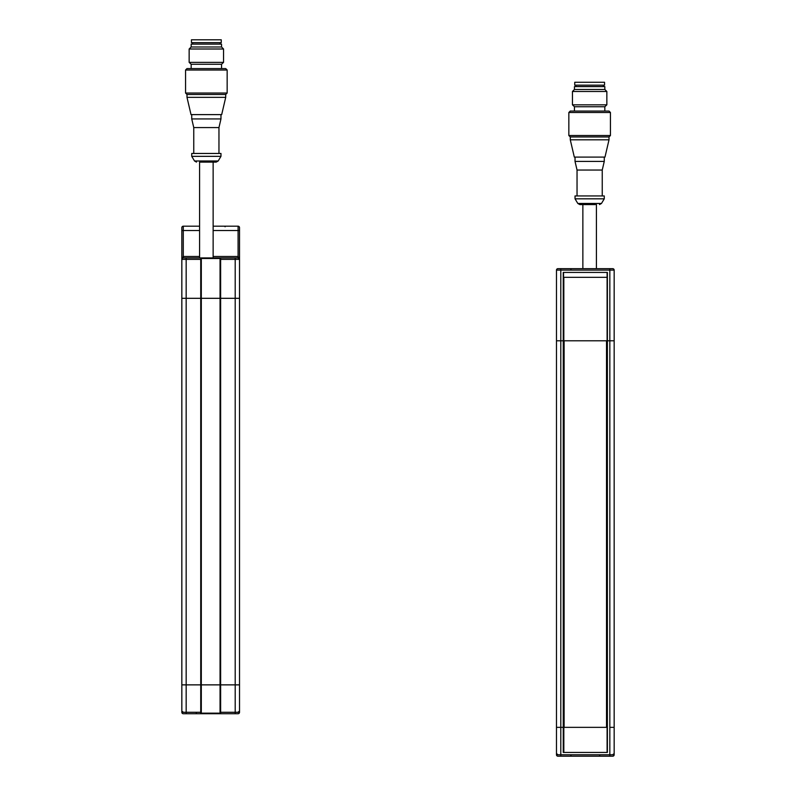 <?xml version="1.0" encoding="UTF-8"?>
<svg xmlns="http://www.w3.org/2000/svg" width="796" height="796" viewBox="0 0 796 796"><rect width="100%" height="100%" fill="white"/><g stroke="black" fill="none" stroke-linecap="round" stroke-linejoin="round"><path stroke-width="1.19" d="M595.318 204.572L579.787 204.572L595.318 204.572M581.498 82.277L604.552 82.277L604.552 85.162L574.742 85.162L574.742 82.277L581.498 82.277M604.831 89.47L574.453 89.47L574.453 86.595L604.831 86.595L604.831 89.47L606.851 91.49L606.851 104.833L572.443 104.833L572.443 91.49L606.851 91.49M572.443 104.833L574.453 106.744L604.831 106.744L606.851 104.833M568.841 112.495L570.284 111.052L609.01 111.052L610.442 112.495L610.442 135.519L568.841 135.519L568.841 112.495L610.442 112.495M568.841 135.519L570.284 136.952L609.01 136.952L610.442 135.519M570.284 136.952L570.284 139.827L609.01 139.827L609.01 136.952M570.284 139.827L574.314 157.101L604.98 157.101L609.01 139.827M575.03 157.101L575.03 161.409L604.263 161.409L604.263 157.101M575.03 161.409L577.04 170.046L602.244 170.046L604.263 161.409M581.647 195.945L604.263 195.945L604.263 198.821L575.03 198.821L575.03 195.945L581.647 195.945M199.577 257.924L199.577 162.095L216.214 162.095L213.139 162.095L213.139 257.924M191.448 39.8L221.258 39.8L221.258 42.676L191.448 42.676L191.448 39.8M221.547 46.994L191.169 46.994L191.169 44.118L221.547 44.118L221.547 46.994L223.557 49.004L223.557 62.357L189.149 62.357L189.149 49.004L223.557 49.004M189.149 62.357L191.169 64.257L221.547 64.257L223.557 62.357M185.558 70.018L186.99 68.575L225.716 68.575L227.159 70.018L227.159 93.032L185.558 93.032L185.558 70.018L227.159 70.018M185.558 93.032L186.99 94.475L225.716 94.475L227.159 93.032M186.99 94.475L186.99 97.351L225.716 97.351L225.716 94.475M186.99 97.351L191.02 114.614L221.686 114.614L225.716 97.351M191.736 114.614L191.736 118.932L220.97 118.932L220.97 114.614M191.736 118.932L193.756 127.569L218.96 127.569L220.97 118.932M191.736 153.459L220.97 153.459L220.97 156.344L191.736 156.344L191.736 153.459M557.916 756.2A1.443 1.443 0 0 1 556.474 754.757L556.474 727.355L556.474 754.757L560.802 754.757L560.802 756.2L557.916 756.2L612.721 756.2A1.443 1.443 0 0 0 614.164 754.757L614.164 727.355L609.836 727.355L614.164 727.355L614.164 340.797L607.099 340.797L607.099 277.326L563.827 277.326L563.827 340.797M607.099 752.449L607.099 727.355L563.25 727.355L563.538 752.449M556.474 727.355L563.25 727.355L556.474 727.355L556.474 340.797L560.802 340.797L556.474 340.797L556.474 270.113A1.443 1.443 0 0 1 557.916 268.67L560.802 268.67L557.916 268.67L560.802 268.67L560.802 754.757L609.836 754.757L609.836 340.797L606.522 340.797L606.522 727.355L606.522 340.797L564.115 340.797L564.115 727.355M564.115 340.797L563.25 340.797L563.25 272.421L607.388 272.421L607.388 752.449L563.25 752.449L563.25 340.797L560.802 340.797L563.538 340.797L563.538 272.421M609.836 756.2L612.721 756.2A1.443 1.443 0 0 0 614.164 754.757L609.836 754.757L609.836 756.2M235.198 713.723L238.084 713.723A1.443 1.443 0 0 0 239.526 712.281L239.526 684.868L235.198 684.868L239.526 684.868L239.526 298.311L181.836 298.311L181.836 684.868L235.198 684.868L181.836 684.868L181.836 712.281A1.443 1.443 0 0 0 183.279 713.723L235.198 713.723L235.198 298.311L181.836 298.311L181.836 259.367L183.279 256.481L199.577 256.481M201.308 713.146L201.308 259.367L200.731 259.367L200.731 712.281L201.308 713.146A0.577 0.577 0 0 1 200.731 713.723A0.577 0.577 0 0 0 201.308 713.146L220.054 713.146L220.054 258.501A0.577 0.577 0 0 1 220.631 257.924L235.198 257.924L235.198 298.311L239.526 298.311L239.526 227.636A1.443 1.443 0 0 0 238.084 226.193A1.443 1.443 0 0 1 239.526 227.636L239.526 230.522L238.084 230.522L238.084 226.193L213.139 226.193M186.165 713.723L183.279 713.723L186.165 713.723L186.165 259.367L181.836 259.367A1.443 1.443 0 0 1 183.279 257.924L189.05 257.924M239.526 712.281A1.443 1.443 0 0 1 238.084 713.723A1.443 1.443 0 0 0 239.526 712.281L220.631 712.281L220.631 257.924L200.731 257.924A0.577 0.577 0 0 1 201.308 258.501L201.308 259.367L201.308 258.501L220.054 258.501M220.054 713.146A0.577 0.577 0 0 0 220.631 713.723L220.631 712.281L220.054 712.281M563.827 727.355L563.827 752.449M186.165 257.924L186.165 259.367L200.731 259.367L200.731 257.924A0.577 0.577 0 0 1 201.308 258.501A0.577 0.577 0 0 0 200.731 257.924L183.279 257.924L183.279 230.522L181.836 230.522L181.836 227.636L181.836 259.367L181.836 230.522M235.198 257.924L238.084 257.924A1.443 1.443 0 0 1 239.526 259.367L220.054 259.367M213.139 256.481L238.084 256.481L238.084 257.924L239.526 259.367L238.084 256.481L238.084 230.522L213.139 230.522M199.577 230.522L183.279 230.522L183.279 226.193A1.443 1.443 0 0 0 181.836 227.636M238.084 226.193A1.443 1.443 0 0 1 239.526 227.636L239.526 230.522M239.526 234.273L239.506 259.088M183.279 226.193L199.577 226.193M560.802 268.67L612.721 268.67A1.443 1.443 0 0 1 614.164 270.113A1.443 1.443 0 0 0 612.721 268.67L609.836 268.67L609.836 270.113L556.474 270.113L556.474 276.749M556.474 270.113A1.443 1.443 0 0 1 557.916 268.67A1.443 1.443 0 0 0 556.474 270.113L556.474 340.797M607.099 272.421L607.099 340.797M614.164 270.113L614.164 340.797L609.836 340.797L609.836 270.113L614.164 270.113M579.787 204.572L577.816 203.458L601.477 203.458L599.507 204.572M196.493 162.095L194.523 160.981L218.184 160.981L216.214 162.095M181.836 712.281L200.731 712.281L200.731 713.723M183.279 257.924A1.443 1.443 0 0 0 181.836 259.367M596.423 268.67L596.423 204.572M582.861 268.67L582.861 204.572M575.896 85.162L575.896 86.595M603.398 85.162L603.398 86.595M574.453 89.47L572.443 91.49M574.453 106.744L574.453 111.052M604.831 106.744L604.831 111.052M577.04 170.046L577.04 195.945M602.244 170.046L602.244 195.945M601.477 203.458L604.263 198.821M577.816 203.458L575.03 198.821M192.602 42.676L192.602 44.118M220.104 42.676L220.104 44.118M191.169 46.994L189.149 49.004M191.169 64.257L191.169 68.575M221.547 64.257L221.547 68.575M193.756 127.569L193.756 153.459M218.96 127.569L218.96 153.459M218.184 160.981L220.97 156.344M194.523 160.981L191.736 156.344M599.746 755.623L599.169 756.2M570.891 755.623L571.468 756.2M196.254 713.146L196.831 713.723M225.109 226.77L224.532 226.193M570.891 269.247L571.468 268.67M557.19 754.041L557.916 754.757M613.447 754.041L612.721 754.757M182.553 711.554L183.279 712.281M238.81 711.554L238.084 712.281"/></g></svg>
